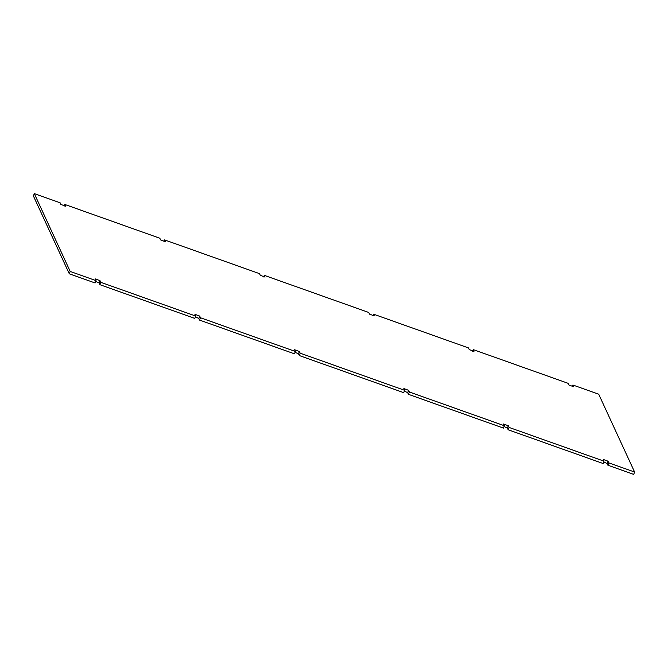 <?xml version="1.0" encoding="UTF-8"?>
<svg xmlns="http://www.w3.org/2000/svg" width="668" height="668" viewBox="0 0 668 668"><rect width="100%" height="100%" fill="white"/><g stroke="black" fill="none" stroke-linecap="round" stroke-linejoin="round"><path stroke-width="1" d="M409.375 391.991L408.607 390.329L403.856 388.567L404.624 390.304L300.174 353.18L299.406 351.518L294.646 349.756L295.423 351.493L200.467 317.751L199.699 316.081L194.939 314.327L195.716 316.056L100.759 282.314L99.991 280.644L95.232 278.89L96.008 280.627L70.198 271.45L34.302 193.611L60.112 202.788L60.88 204.45L65.639 206.212L64.863 204.475L159.819 238.226L160.587 239.887L165.347 241.641L164.57 239.912L259.526 273.655L260.295 275.325L265.054 277.078L264.277 275.341L368.728 312.465L369.496 314.127L374.255 315.889L373.479 314.152L468.435 347.903L469.203 349.564L473.963 351.326L473.186 349.589L568.142 383.332L568.911 385.002L573.67 386.755L572.894 385.027L598.703 394.195L634.6 472.034L608.79 462.857L608.022 461.196L603.271 459.442L604.039 461.17L509.083 427.428L508.315 425.758L503.563 424.005L504.332 425.741L409.375 391.991L408.474 394.345L503.43 428.088L504.332 425.741M408.607 390.329L407.705 392.675L404.332 391.072M407.705 392.675L408.474 394.345M508.315 425.758L507.413 428.113L504.039 426.51M507.413 428.113L508.181 429.775L509.083 427.428M508.181 429.775L603.137 463.525L604.039 461.17M608.022 461.196L607.12 463.55L603.747 461.947M607.12 463.55L607.888 465.212L608.79 462.857M607.888 465.212L633.698 474.389L634.6 472.034M572.284 386.605L572.894 385.027M472.577 351.168L473.186 349.589M372.869 315.73L373.479 314.152M263.668 276.928L264.277 275.341M163.961 241.49L164.57 239.912M64.253 206.053L64.863 204.475M70.198 271.45L69.297 273.805L33.4 195.966L34.302 193.611M69.297 273.805L95.106 282.973L96.008 280.627M99.991 280.644L99.089 282.998L95.716 281.395M99.089 282.998L99.858 284.668L100.759 282.314M99.858 284.668L194.814 318.411L195.716 316.056M199.699 316.081L198.797 318.436L195.423 316.832M198.797 318.436L199.565 320.097L200.467 317.751M199.565 320.097L294.521 353.848L295.423 351.493M299.406 351.518L298.504 353.873L295.131 352.27M298.504 353.873L299.272 355.535L300.174 353.18M299.272 355.535L403.722 392.659L404.624 390.304"/></g></svg>
